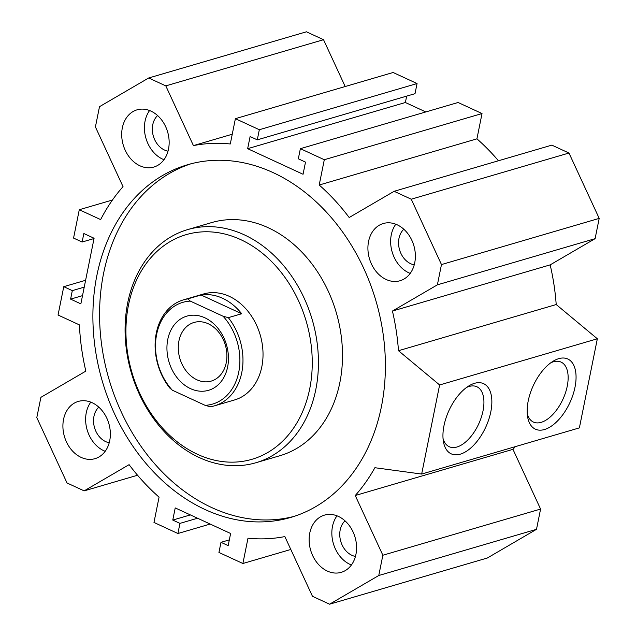 <?xml version="1.0" encoding="UTF-8"?>
<svg xmlns="http://www.w3.org/2000/svg" width="636" height="636" viewBox="0 0 636 636"><rect width="100%" height="100%" fill="white"/><g stroke="black" fill="none" stroke-linecap="round" stroke-linejoin="round"><path stroke-width="0.95" d="M294.086 516.392A183.74 142.591 73.7 0 1 108.979 379.199A183.74 142.591 73.7 0 1 190.872 163.826M273.106 172.61A183.74 142.591 73.7 0 1 385.106 354.49A183.74 142.591 73.7 0 1 290.763 517.426A183.74 142.591 73.7 0 1 102.293 381.155A183.74 142.591 73.7 0 1 187.509 164.756A183.74 142.591 73.7 0 1 273.106 172.61M255.887 462.746L279.951 455.702A121.46 94.263 -106.3 0 0 339.863 382.554A121.46 94.263 -106.3 0 0 268.281 227.76A121.46 94.263 -106.3 0 0 211.693 222.568L187.636 229.612A121.46 94.263 73.7 0 1 285.675 268.146A121.46 94.263 73.7 0 1 315.798 389.598A121.46 94.263 73.7 0 1 255.887 462.746A121.46 94.263 73.7 0 1 131.294 372.664A121.46 94.263 73.7 0 1 187.636 229.612M345.189 86.528L323.533 39.702L306.417 31.8L148.689 77.982L165.805 85.884L193.424 145.604A200.96 155.955 73.7 0 1 230.288 143.975L235.392 118.67L259.329 129.728L257.286 139.848L250.107 136.533L247.65 148.681L303.054 174.264L305.503 162.116L298.324 158.801L300.367 148.673L324.304 159.723L319.2 185.02A200.96 155.955 73.7 0 1 349.18 217.52L394.129 191.301L411.246 199.203L441.471 264.568L437.385 284.841L392.436 311.052A200.96 155.955 73.7 0 1 398.478 350.714L439.619 384.963L421.66 474.058L374.89 467.714A200.96 155.955 73.7 0 1 355.246 495.516L382.856 555.236L378.77 575.508L329.583 604.2L312.467 596.298L284.849 536.577A200.96 155.955 73.7 0 1 247.984 538.207L242.888 563.504L218.943 552.453L220.986 542.325L228.173 545.64L230.622 533.493L175.218 507.918L172.769 520.065L179.948 523.38L177.913 533.509L153.976 522.45L159.072 497.153A200.96 155.955 73.7 0 1 129.092 464.662L84.151 490.873L67.026 482.97L36.801 417.613L40.895 397.341L85.836 371.122A200.96 155.955 73.7 0 1 79.413 324.893L58.051 315.027L63.767 286.677L72.313 290.628L70.604 299.127L80.859 303.865L94.088 238.254L83.833 233.523L82.116 242.022L73.561 238.079L79.285 209.729L100.647 219.595A200.96 155.955 73.7 0 1 123.034 186.658L95.416 126.938L99.502 106.673L148.689 77.982M257.286 139.848L415.014 93.675L417.057 83.547L393.112 72.496L235.392 118.67M425.818 111.944L405.378 102.507L406.666 96.116M498.449 160.757A200.96 155.955 -106.3 0 0 476.928 138.847L482.024 113.55L458.087 102.491L300.367 148.673M421.66 474.058L579.38 427.885L597.347 338.781L556.206 304.541A200.96 155.955 -106.3 0 0 550.164 264.878L595.105 238.659L599.199 218.387L568.974 153.03L551.849 145.127L394.129 191.301M329.583 604.2L487.311 558.018L536.498 529.327L540.584 509.062L512.966 449.342A200.96 155.955 -106.3 0 0 515.311 446.639M187.715 298.904A55.213 42.843 -106.3 0 0 183.526 299.842L203.576 293.975A55.213 42.843 73.7 0 1 248.135 311.489A55.213 42.843 73.7 0 1 261.833 366.694A55.213 42.843 73.7 0 1 234.597 399.941L214.547 405.816A55.213 42.843 -106.3 0 0 228.324 317.65L223.085 316.243L190.283 301.098L187.715 298.904L201.079 294.993A55.213 42.843 73.7 0 1 241.688 313.739L201.079 294.993M309.708 388.803A117.048 90.829 73.7 0 1 155.033 418.981A117.048 90.829 73.7 0 1 192.517 233.094A117.048 90.829 73.7 0 1 309.708 388.803M351.406 564.983A29.812 23.135 73.7 0 1 337.008 515.82M338.36 516.392A29.812 23.135 73.7 0 1 356.534 545.903A29.812 23.135 73.7 0 1 341.222 572.344A29.812 23.135 73.7 0 1 310.646 550.227A29.812 23.135 73.7 0 1 324.471 515.12A29.812 23.135 73.7 0 1 338.36 516.392M345.03 520.844A19.875 15.423 -106.3 0 0 340.769 541.411A19.875 15.423 -106.3 0 0 355.445 556.428M105.186 451.298A29.812 23.135 73.7 0 1 90.797 402.135M92.141 402.707A29.812 23.135 73.7 0 1 110.314 432.218A29.812 23.135 73.7 0 1 95.01 458.659A29.812 23.135 73.7 0 1 64.427 436.542A29.812 23.135 73.7 0 1 78.252 401.435A29.812 23.135 73.7 0 1 92.141 402.707M98.811 407.159A19.875 15.423 -106.3 0 0 94.549 427.726A19.875 15.423 -106.3 0 0 109.225 442.743M163.985 159.708A29.812 23.135 73.7 0 1 149.587 110.537M150.939 111.109A29.812 23.135 73.7 0 1 169.112 140.62A29.812 23.135 73.7 0 1 153.801 167.061A29.812 23.135 73.7 0 1 123.225 144.952A29.812 23.135 73.7 0 1 137.05 109.837A29.812 23.135 73.7 0 1 150.939 111.109M157.609 115.561A19.875 15.423 -106.3 0 0 153.348 136.128A19.875 15.423 -106.3 0 0 168.023 151.153M410.204 273.393A29.812 23.135 73.7 0 1 395.807 224.222M397.158 224.794A29.812 23.135 73.7 0 1 415.332 254.305A29.812 23.135 73.7 0 1 400.02 280.746A29.812 23.135 73.7 0 1 369.437 258.637A29.812 23.135 73.7 0 1 383.27 223.522A29.812 23.135 73.7 0 1 397.158 224.794M403.82 229.246A19.875 15.423 -106.3 0 0 399.567 249.813A19.875 15.423 -106.3 0 0 414.243 264.838M544.464 429.531A38.645 20.185 -65.2 0 1 527.578 416.652A38.645 20.185 -65.2 0 1 553.193 361.176A38.645 20.185 -65.2 0 1 575.667 383.198A38.645 20.185 -65.2 0 1 544.464 429.531M527.244 413.79A33.016 17.244 114.8 0 0 533.405 422.058A33.016 17.244 114.8 0 0 541.141 422.352A33.016 17.244 114.8 0 0 565.484 392.786A33.016 17.244 114.8 0 0 561.087 362.107A33.016 17.244 114.8 0 0 550.8 362.782M460.249 454.183A38.645 20.185 -65.2 0 1 443.372 441.305A38.645 20.185 -65.2 0 1 468.986 385.829A38.645 20.185 -65.2 0 1 491.461 407.851A38.645 20.185 -65.2 0 1 460.249 454.183M443.038 438.442A33.016 17.244 114.8 0 0 449.199 446.711A33.016 17.244 114.8 0 0 456.934 447.013A33.016 17.244 114.8 0 0 481.269 417.439A33.016 17.244 114.8 0 0 476.881 386.76A33.016 17.244 114.8 0 0 466.593 387.435M82.521 295.637L70.604 299.127M84.23 287.138L72.313 290.628M85.614 280.277L63.767 286.677M137.551 475.243L84.151 490.873M210.182 524.056L177.913 533.509M197.558 518.229L179.948 523.38M190.371 514.914L172.769 520.065M229.334 539.885L220.986 542.325M290.811 549.472L242.888 563.504M536.498 529.327L378.77 575.508M540.584 509.062L382.856 555.236M512.966 449.342L355.246 495.516M597.347 338.781L439.619 384.963M556.206 304.541L398.478 350.714M550.164 264.878L392.436 311.052M595.105 238.659L437.385 284.841M599.199 218.387L441.471 264.568M568.974 153.03L411.246 199.203M476.928 138.847L319.2 185.02M482.024 113.55L324.304 159.723M405.378 102.507L247.65 148.681M417.057 83.547L259.329 129.728M232.251 134.236L193.424 145.604M323.533 39.702L165.805 85.884M112.453 200.014L79.285 209.729M94.033 238.54L82.116 242.022M183.526 299.842A55.213 42.843 -106.3 0 0 169.748 388L172.316 390.194L205.118 405.339L210.357 406.754A55.213 42.843 -106.3 0 0 214.547 405.816M241.688 313.739L228.324 317.65M172.316 390.194A53.003 41.133 73.7 0 1 156.663 334.274A53.003 41.133 73.7 0 1 190.283 301.098M223.085 316.243A53.003 41.133 73.7 0 1 238.739 372.171A53.003 41.133 73.7 0 1 205.118 405.339M167.777 339.401A38.645 29.995 73.7 0 1 218.848 329.44A38.645 29.995 73.7 0 1 206.469 390.814A38.645 29.995 73.7 0 1 167.777 339.401M178.947 340.864A30.552 23.707 -106.3 0 0 186.523 371.416A30.552 23.707 -106.3 0 0 211.184 381.107A30.552 23.707 -106.3 0 0 225.351 345.125A30.552 23.707 -106.3 0 0 194.012 322.46A30.552 23.707 -106.3 0 0 178.947 340.864"/></g></svg>
